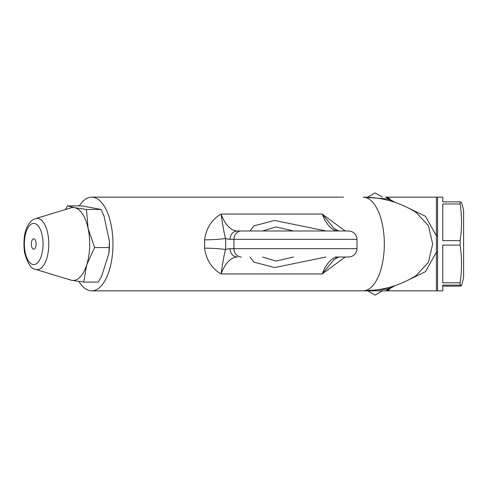 <?xml version="1.0" encoding="UTF-8"?>
<svg xmlns="http://www.w3.org/2000/svg" width="488" height="488" viewBox="0 0 488 488"><rect width="100%" height="100%" fill="white"/><g stroke="black" fill="none" stroke-linecap="round" stroke-linejoin="round"><path stroke-width="0.73" d="M390.473 287.938L387.527 290.555M386.093 290.848L385.795 290.854A5.203 5.203 0 0 0 390.418 288.036L387.862 289.067A5.203 2.745 90 0 1 385.795 290.854L395.17 285.571M343.509 197.146L107.866 197.146M388.314 200.373A5.203 1.647 -75 0 1 387.862 198.933L390.418 199.964A5.203 5.203 0 0 0 385.795 197.146A5.203 2.745 90 0 1 387.862 198.933L363.054 197.146C382.494 197.28 400.239 202.422 416.288 212.567L428.391 225.731L432.673 244.006L428.391 262.269L416.313 275.415M363.225 197.146L363.054 197.146A46.854 21.271 -90 0 1 384.324 244A46.854 21.271 -90 0 1 363.054 290.854L385.795 290.854L363.054 290.854L387.862 289.067A5.203 1.647 -105 0 1 388.314 287.627M387.039 197.298L390.504 200.111M391.394 201.233L390.418 199.964A5.203 5.1 -27.3 0 0 391.339 201.215M395.176 202.429L385.795 197.146L436.406 197.146L436.406 290.854L385.795 290.854A5.203 5.203 0 0 0 390.418 288.036A5.203 5.1 -152.7 0 1 391.339 286.785M363.383 290.854L343.698 290.854M404.668 281.783L425.432 271.682L436.406 252.204A10.413 1.824 180 0 0 437.571 252.192L437.571 235.808A10.413 1.824 0 0 0 436.406 235.796M436.412 235.796L425.42 216.294L404.644 206.198M415.983 212.371L416.288 212.567M79.312 205.905A46.854 21.271 90 0 1 91.695 197.146A46.854 21.271 90 0 1 112.966 244A46.854 21.271 90 0 1 91.695 290.854L363.133 290.854M335.396 257.017L348.67 257.017C353.733 256.523 356.508 253.742 357.002 248.685L233.941 248.685A8.333 7.424 90 0 0 241.365 257.017M335.396 230.983L325.99 230.983L274.549 220.448L253.851 225.877L250.051 230.983L237.461 230.983A8.333 7.424 90 0 0 230.037 239.315L357.002 239.315C356.508 234.258 353.733 231.477 348.67 230.983L237.461 230.983A46.854 21.271 90 0 1 221.094 214.067C211.707 219.569 206.198 228.158 204.582 239.821A46.854 21.271 90 0 1 204.582 248.179C206.204 259.848 211.707 268.437 221.094 273.933C222.705 262.452 224.187 254.333 225.56 249.575A62.47 28.365 -90 0 0 225.56 238.425C224.193 233.673 222.705 225.547 221.094 214.067L322.22 214.067L334.024 228.408M345.217 230.983L322.22 214.067A46.854 21.271 -90 0 0 338.58 230.983L348.67 230.983M262.562 230.983L275.97 226.902L293.587 230.983M334.018 259.61L322.22 273.933L345.248 257.017M293.581 257.017L275.982 261.098L262.562 257.017M250.051 257.017L253.876 262.135L274.616 267.552L325.99 257.017M91.695 290.854A46.854 21.271 90 0 1 78.922 281.46M230.037 239.315A55.187 25.053 -90 0 1 225.56 238.425A15.616 1.244 -2.3 0 1 204.582 239.821M204.582 248.179A15.616 1.244 -177.7 0 1 225.56 249.575A55.187 25.053 -90 0 1 230.037 248.685A8.333 7.424 90 0 0 237.461 257.017A46.854 21.271 90 0 0 221.094 273.933L322.22 273.933A46.854 21.271 -90 0 1 338.58 257.017L333.957 259.671M65.422 209.553L67.46 205.905L82.021 205.905L101.059 209.474L86.492 209.474L88.121 228.518L94.611 247.569L109.172 247.569L109.379 241.206A39.046 17.727 90 0 1 108.909 253.327L101.638 276.33L98.253 282.094L83.686 282.094L71.742 280.313L64.489 278.16M101.059 209.474L103.968 215.83L109.379 241.206M460.111 201.849L461.502 202.337L463.6 210.163L463.6 277.837L461.502 285.663L460.111 285.12L442.775 285.12L442.775 290.854L437.571 290.854L437.571 197.146L442.775 197.146L442.775 201.849L460.111 201.849L460.111 203.984L442.775 203.984L442.775 240.639L460.111 240.639L460.111 245.104L442.775 245.104L442.775 282.79L460.111 282.79L460.111 285.12M442.775 286.151L460.111 286.151L461.502 285.663M460.111 282.79C461.99 270.23 461.99 257.67 460.111 245.104M460.111 240.639C461.99 228.421 461.99 216.202 460.111 203.984M67.46 205.905L74.542 207.687L86.492 209.474M108.909 253.327L109.172 247.569M94.611 247.569L86.718 264.832L83.686 282.094M35.563 269.382L70.882 280.1A36.441 16.543 -90 0 0 71.742 280.313A36.441 16.543 -90 0 0 86.718 264.832A36.441 16.543 -90 0 0 89.627 247.087A36.441 16.543 -90 0 0 88.121 228.518A36.441 16.543 -90 0 0 74.542 207.687A36.441 16.543 -90 0 0 70.882 207.9L35.563 218.618C31.256 219.771 21.649 227.158 24.473 252.125C27.413 263.337 31.11 269.089 35.563 269.382A25.62 11.633 -90 0 0 36.167 269.529A25.62 11.633 -90 0 0 48.739 246.172A25.62 11.633 -90 0 0 35.563 218.618M36.069 244.439A5.203 2.361 90 0 1 33.715 249.203A5.203 2.361 90 0 1 31.348 244A5.203 2.361 90 0 1 33.715 238.797A5.203 2.361 90 0 1 36.069 244.439M367.751 290.854L375.095 295.1L382.446 290.854M382.446 197.146L375.095 192.9L367.751 197.146M241.365 230.983A8.333 7.424 90 0 0 233.941 239.315L233.941 248.685L230.037 248.685M32.922 264.514A20.594 9.345 90 0 1 26.041 232.233A20.594 9.345 90 0 1 42.175 235.253A20.594 9.345 90 0 1 32.922 264.514M388.466 197.884L390.211 199.58M387.155 197.329L387.679 197.5M363.151 290.854L363.054 290.854C382.494 290.72 400.239 285.578 416.288 275.433M391.394 286.767L390.418 288.036M437.571 197.213L436.406 197.146M437.571 290.787L436.406 290.854M357.002 248.685L357.002 239.315M107.824 197.146L91.695 197.146M333.951 228.323L338.58 230.983"/></g></svg>
